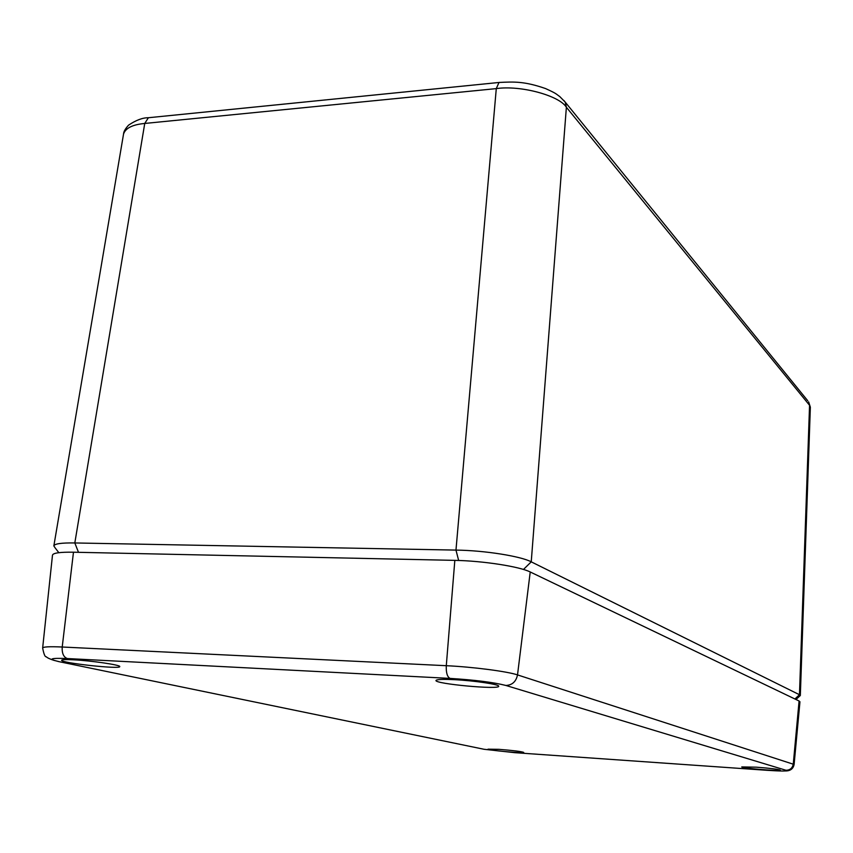 <?xml version="1.0" encoding="UTF-8"?>
<svg xmlns="http://www.w3.org/2000/svg" width="853" height="853" viewBox="0 0 853 853"><rect width="100%" height="100%" fill="white"/><g stroke="black" fill="none" stroke-linecap="round" stroke-linejoin="round"><path stroke-width="1.28" d="M55.125 547.882L53.856 545.931C54.485 543.745 61.48 542.753 74.819 542.956L455.971 550.1C485.112 550.43 521.258 556.38 531.238 561.839L799.464 694.726L800.327 695.515L795.956 699.492M800.327 695.515L810.35 407.276L809.561 405.303L566.381 107.254C559.355 95.568 520.405 85.033 496.286 88.616L144.743 123.45C132.524 124.602 125.455 128.142 123.536 134.081L53.846 545.931M67.344 658.548C49.837 657.887 47.363 658.985 59.934 661.853L484.046 749.275L514.871 752.687L767.124 770.312C781.711 771.261 788.001 771.251 786.018 770.28L505.882 685.46C493.535 682.315 474.929 679.969 450.053 678.402L67.344 658.548C63.559 657.162 61.853 653.313 62.216 647.011L446.29 665.703C472.711 666.907 507.375 671.428 517.515 674.904L794.111 764.469L799.954 701.806L799.09 700.995L530.225 571.979C519.69 566.573 482.947 560.847 454.83 560.368L73.475 552.211C59.998 551.998 53.003 552.989 52.481 555.186L42.65 648.024C43.055 646.787 49.581 646.446 62.216 647.011L73.475 552.211M454.436 679.67C442.878 679.127 436.736 679.383 435.99 680.438C434.017 683.829 500.018 689.938 498.685 686.238C499.527 684.426 474.193 680.63 454.436 679.67M73.273 659.795C65.894 659.433 62.013 659.582 61.629 660.243C59.838 662.898 121.009 669.552 119.751 666.588C120.891 665.009 91.303 660.649 73.273 659.795M498.941 749.339L488.023 749.169C487.02 750.224 524.51 753.625 523.71 752.399C521.268 751.472 513.016 750.448 498.941 749.339M756.291 767.178L741.779 766.932C740.692 768.137 781.156 771.485 780.292 770.12C778.288 769.235 770.291 768.254 756.291 767.178M149.531 117.618L148.379 117.735L144.743 123.45L74.819 542.956L78.497 552.317M458.658 560.474L455.971 550.1L496.286 88.616L498.994 82.474L499.837 82.389M563.886 100.483L565.198 102.093L566.381 107.254L531.238 561.839L523.465 569.463M794.921 698.991L799.464 694.726L809.561 405.303L808.655 401.88L810.35 407.18M123.568 133.921C123.642 131.682 125.295 128.771 128.536 125.178C135.99 120.177 142.6 117.693 148.379 117.735L498.994 82.474C514.124 81.685 524.52 81.259 545.557 88.563C557.148 93.83 555.708 93.777 559.76 96.56L565.198 102.093L807.77 400.782M786.018 770.28C790.091 770.174 792.512 768.073 793.279 763.979L799.09 700.995M505.882 685.46C512.205 685.151 516.086 681.632 517.515 674.904L530.225 571.979M450.053 678.402C447.26 676.93 446.002 672.697 446.29 665.703L454.83 560.368M482.649 748.987L484.046 749.275M57.844 661.395L59.934 661.853M55.157 547.893L58.836 552.691M785.346 770.952C790.273 771.016 793.194 768.862 794.111 764.469M54.475 660.531C50.103 659.156 47.363 657.898 46.265 656.757C45.038 657.066 43.834 654.155 42.65 648.024"/></g></svg>
